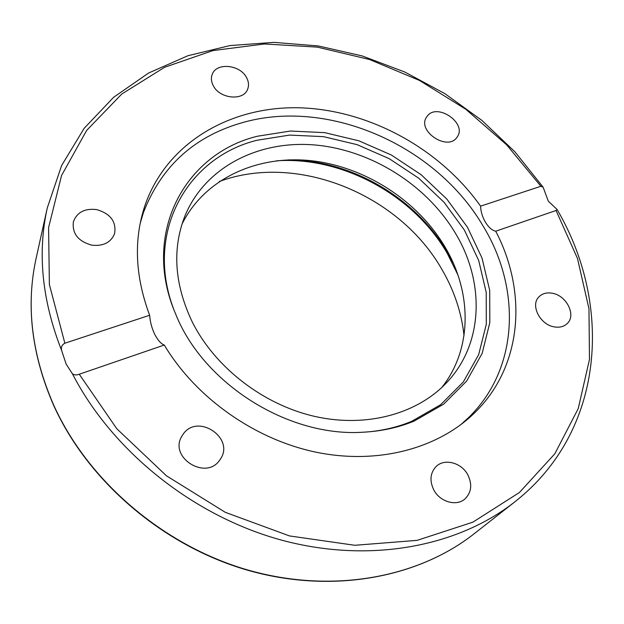 <?xml version="1.0" encoding="UTF-8"?>
<svg xmlns="http://www.w3.org/2000/svg" width="624" height="624" viewBox="0 0 624 624"><rect width="100%" height="100%" fill="white"/><g stroke="black" fill="none" stroke-linecap="round" stroke-linejoin="round"><path stroke-width="0.94" d="M464.014 335.579C461.534 312.562 454.217 290.597 442.057 269.677C399.438 194.329 297.235 152.459 219.219 181.545M66.136 364.073L61.636 350.485C60.871 347.217 61.948 344.799 64.865 343.216L149.643 315.26C135.018 276.065 133.513 239.32 145.119 205.015C167.224 141.866 231.73 105.596 300.643 107.827C369.79 110.261 439.967 148.855 480.574 206.154L540.899 186.272L543.106 187.169L548.309 201.185L557.084 209.477L556.054 210.491L495.721 231.208C527.475 291.899 522.577 365.992 474.919 412.542C438.695 448.235 378.776 464.864 316.867 452.361C255.029 439.709 195.936 398.003 164.291 345.033L79.264 374.228C76.518 375.289 74.225 375.125 72.384 373.737L66.136 364.073M495.721 231.208C492.079 230.412 488.693 227.471 485.542 222.386C482.461 217.144 480.808 211.739 480.574 206.154M149.643 315.26C150.072 321.625 151.741 327.928 154.643 334.175C157.755 340.197 160.969 343.816 164.291 345.033M141.827 216.107L143.372 212.714M213.299 85.73C211.279 81.9 210.881 78.218 212.105 74.693C215.904 62.236 239.975 64.381 246.542 77.579C248.711 81.604 249.085 85.465 247.65 89.162C243.61 101.189 219.742 98.927 213.299 85.73M427.112 116.329C436.855 102.235 467.493 123.224 457.213 136.968L456.971 137.311C447.689 151.585 416.715 131.032 426.551 117.133L427.112 116.329M552.068 293.202C566.452 295.23 576.568 315.292 567.169 323.599C563.924 326.633 559.697 327.74 554.494 326.929C540.158 324.979 530.057 305.191 538.941 296.845C542.248 293.53 546.624 292.313 552.068 293.202M467.766 474.731C472.43 484.302 471.518 492.344 465.013 498.88C456.557 506.672 439.967 501.985 433.82 489.973C429.429 480.792 430.162 473.008 436.036 466.596C444.327 458.102 461.378 462.532 467.766 474.731M219.726 460.099C206.021 480.854 168.761 457.564 181.74 436.363L183.339 433.898C198.003 413.065 235.006 438.165 220.428 459.077L219.726 460.099M91.783 245.154C78.156 241.332 72.025 233.548 73.382 221.801C76.947 212.308 84.677 208.229 96.58 209.578C110.487 213.619 116.493 221.645 114.59 233.649C110.869 242.557 103.272 246.394 91.783 245.154M468.733 417.448L466.346 420.303M140.205 223.314L143.403 212.62C161.632 165.571 195.39 135.369 244.686 122C330.283 98.725 435.973 145.969 482.734 225.42C521.095 287.648 519.394 367.949 468.803 417.378L460.551 424.889M414.25 421.036C398.596 427.518 381.599 431.239 363.269 432.198C288.483 437.377 203.401 383.838 175.711 314.184C140.876 233.844 184.805 153.668 257.462 136.227L290.441 131.032L324.714 132.647L358.839 140.798L391.42 155.041L421.177 174.759L446.909 199.165L467.516 227.315L482.048 258.133L489.692 290.363L489.832 322.624L482.149 353.395L466.635 381.092L443.711 404.134L414.25 421.036M369.338 431.785C384.415 430.256 398.486 426.793 411.559 421.379L440.653 404.703L463.312 381.966L478.67 354.635L486.307 324.254L486.213 292.391L478.717 260.551L464.404 230.108L444.07 202.293L418.681 178.183L389.298 158.714L357.123 144.659L323.435 136.64L289.583 135.088L257.026 140.26C187.816 157.209 144.542 231.465 173.456 308.529M181.974 224.211C204.391 178.792 256.807 155.002 310.713 160.657C364.72 166.468 417.386 200.281 444.982 246.925C472.103 292.344 472.649 348.91 441.667 387.621M192.325 322.093C174.541 284.7 171.998 249.514 184.696 216.559C204.547 167.396 258.094 140.267 314.293 144.924C370.633 149.698 426.387 184.579 455.38 233.158C484.747 281.713 483.787 342.818 447.392 381.857C418.275 413.494 367.396 428.072 315.471 416.582C263.601 405.015 215.225 367.708 192.325 322.093M72.384 373.737C112.187 450.902 192.629 515.658 280.745 539.9C368.987 563.971 457.517 546.944 514.667 501.969L474.107 533.801C417.893 578.058 331.344 594.251 246.901 569.743C162.583 545.087 87.773 480.574 53.672 405.046C31.598 354.284 25.763 305.339 36.153 258.219L47.291 207.886C37.268 253.102 42.042 300.635 61.636 350.485M64.865 343.216L49.382 284.544L48.586 227.635L61.565 175.484L86.658 130.408L121.774 94.021L164.627 67.275L212.924 50.591L264.49 43.976L317.32 47.128L369.572 59.522L419.57 80.488L465.746 109.239L506.657 144.846L540.899 186.272M556.054 210.491L577.465 258.414L588.955 308.662L589.485 359.424L578.237 408.595L554.814 453.804L519.394 492.523L472.898 522.155L417.128 540.361L354.822 545.29L289.528 535.93L225.342 512.351L166.475 475.823L116.774 428.711L79.264 374.228M453.461 263.531L447.463 252.385C415.849 197.87 351.226 160.087 288.74 159.884M474.107 533.801C417.651 578.23 331.009 594.391 246.683 569.946C162.458 545.329 87.789 480.971 53.672 405.428C31.574 354.619 25.732 305.549 36.153 258.219M543.013 187.028L514.886 151.78L481.939 120.455L444.967 93.686L404.789 72.017L362.271 55.957L318.31 45.942L273.874 42.377L230.022 45.568L187.863 55.739L148.629 73.008L113.615 97.289L84.17 128.302L61.643 165.469L47.291 207.886M514.667 501.969C605.506 430.856 612.807 304.465 557.115 209.539M140.962 219.718L143.403 212.62M276.596 160.813C342.358 156.265 413.618 195.125 447.182 253.227L457.883 274.88M463.46 422.651L468.803 417.378"/></g></svg>
